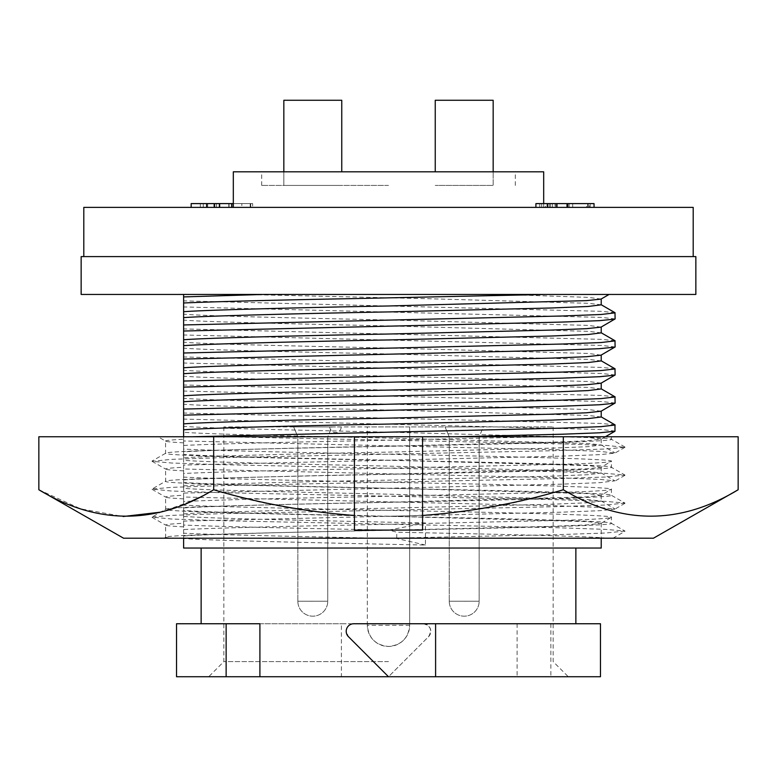 <?xml version="1.0" encoding="UTF-8"?>
<svg xmlns="http://www.w3.org/2000/svg" width="777" height="777" viewBox="0 0 777 777"><rect width="100%" height="100%" fill="white"/><g stroke="black" fill="none" stroke-linecap="round" stroke-linejoin="round"><path stroke-width="0.58" stroke-dasharray="3.88 2.91" d="M312.801 601.243L297.844 601.233L312.801 601.243M464.199 601.243L479.156 601.233L464.199 601.243M601.068 299.067L588.393 297.377L503.496 294.444L546.571 294.444L263.306 294.444M601.223 304.827L588.393 303.302L425.437 298.63L242.492 294.444L503.496 294.444M601.068 327.107L588.393 325.408L388.5 319.998C293.279 317.89 207.129 316.113 183.615 314.18L183.615 302.991M601.223 332.867L588.393 331.342L388.5 325.932C293.279 323.824 207.129 322.047 183.615 320.114L183.615 314.18M601.068 355.147L588.393 353.448L388.5 348.038C293.279 345.93 207.129 344.153 183.615 342.22L183.615 331.021M601.223 360.907L588.393 359.382L388.5 353.972C293.279 351.864 207.129 350.087 183.615 348.154L183.615 342.22M601.068 383.187L588.393 381.488L388.5 376.078C293.279 373.97 207.129 372.193 183.615 370.26L183.615 359.061M601.223 388.947L588.393 387.422L388.5 382.012C293.279 379.904 207.129 378.127 183.615 376.194L183.615 370.26M601.068 411.218L588.393 409.528L388.5 404.108C293.279 402.01 207.129 400.233 183.615 398.3L183.615 376.194M601.223 416.977L588.393 415.452L388.5 410.042C293.279 407.944 207.129 406.157 183.615 404.234L183.615 398.3M611.441 436.761L611.441 439.306C611.353 438.5 599.747 437.655 576.612 436.761L611.441 436.761L543.589 436.761L349.786 441.006C279.905 442.268 210.305 444.123 183.615 445.444L183.615 451.893C204.477 450.242 299.232 447.785 388.5 446.173L551.456 442.23L586.577 440.821L601.223 439.083L588.393 437.558L388.5 432.148C293.279 430.04 207.129 428.263 183.615 426.33L183.615 415.141M183.615 451.893L183.615 457.828C204.477 456.167 299.232 453.719 388.5 452.097L551.456 448.164L587.995 446.668L601.223 445.017L588.393 443.492L388.5 438.082C293.279 435.975 207.129 434.197 183.615 432.265L183.615 426.33M183.615 473.484L183.615 479.933C204.477 478.273 299.232 475.825 388.5 474.203L586.577 468.861L601.068 467.298L611.441 461.227C610.275 462.373 592.89 463.422 559.285 464.374L349.786 469.046C279.905 470.308 210.305 472.163 183.615 473.484L183.615 465.054L561.849 456.118L599.951 454.642L614.879 453.127L599.766 451.359L561.431 449.873L183.615 440.967L183.615 449.087C218.803 450.845 329.885 453.156 427.214 455.021C529.982 457.012 615.238 459.324 611.441 461.227L611.441 467.317C614.558 469.638 507.556 471.998 388.5 474.32C269.444 476.641 162.442 479.001 165.559 481.322C162.442 483.644 269.444 486.004 388.5 488.325C507.556 490.646 614.558 492.997 611.441 495.328C614.558 497.649 507.556 499.999 388.5 502.331C269.444 504.652 162.442 507.002 165.559 509.333C162.442 511.654 269.444 514.005 388.5 516.336C507.556 518.657 614.558 521.008 611.441 523.339C614.558 525.66 507.556 528.01 388.5 530.332C269.444 532.663 162.442 535.013 165.559 537.334L169.91 538.199L607.09 538.199C588.568 536.14 497.416 534.255 396.746 532.226L389.005 530.089L425.437 522.931L425.437 545.036L388.5 544.298C293.279 542.191 207.129 540.413 183.615 538.48L183.615 533.197C214.627 534.751 292.657 536.402 378.613 538.199M183.615 442.841C171.532 442.2 165.511 441.598 165.559 441.035L165.559 453.312C162.442 455.633 269.444 457.993 388.5 460.314C507.556 462.636 614.558 464.996 611.441 467.317L624.951 475.048L605.565 473.358L555.778 471.678L221.222 464.675L171.435 463.005L152.049 461.315L171.435 459.353L221.222 457.672L555.778 450.67L605.565 448.999L624.951 447.309L605.565 445.347L555.778 443.667L224.99 436.761L189.86 436.761L543.589 436.761M165.686 441.181L165.559 441.035C165.511 440.472 171.532 439.869 183.615 439.228L183.615 437.033L189.86 436.761L158.042 436.761L165.686 441.181M183.615 479.933L183.615 493.084L561.82 484.149L599.922 482.663L614.86 480.846L599.747 479.38L561.402 477.894L183.615 468.997L183.615 477.127C218.803 478.885 329.885 481.186 427.214 483.061C529.982 485.052 615.238 487.364 611.441 489.257L611.441 495.328L624.951 503.059L605.565 501.369L555.778 499.689L221.222 492.686L171.435 491.015L152.049 489.054L171.435 487.364L221.222 485.683L555.778 478.681L605.565 477.01L624.951 475.048M183.615 470.852C171.532 470.211 165.511 469.609 165.559 469.046L165.686 481.177L152.049 489.054M152.049 461.315L165.559 469.046C165.511 468.473 171.532 467.871 183.615 467.239M183.615 507.973C204.477 506.313 299.232 503.855 388.5 502.243L586.577 496.892L601.068 495.337L611.441 489.257C610.275 490.404 592.89 491.452 559.285 492.404L349.786 497.086C279.905 498.348 210.305 500.194 183.615 501.524L183.615 521.105L561.79 512.169L599.902 510.693L614.83 509.168L599.718 507.4L561.382 505.924L183.615 497.018L183.615 505.157C218.803 506.925 329.885 509.226 427.214 511.101C529.982 513.092 615.238 515.404 611.441 517.297L611.441 523.339L624.951 531.07L605.565 529.38L555.778 527.7L221.222 520.697L171.435 519.017L152.049 517.064L171.435 515.374L221.222 513.694L555.778 506.691L605.565 505.021L624.951 503.059M183.615 498.863C171.532 498.222 165.511 497.62 165.559 497.057L165.686 509.188L152.049 517.064M152.049 489.316L165.559 497.057C165.511 496.484 171.532 495.881 183.615 495.25L183.615 493.084M389.005 530.089C302.826 528.379 219.629 526.66 183.615 525.038L183.615 533.197M183.615 526.874C171.532 526.233 165.511 525.631 165.559 525.067L165.686 537.198L163.937 538.199L388.5 538.199L555.778 534.702L605.565 533.022L624.951 531.07M152.049 517.327L165.559 525.067C165.511 524.494 171.532 523.892 183.615 523.251L183.615 521.105M624.951 447.037L611.441 439.306C614.558 441.627 507.556 443.988 388.5 446.309C269.444 448.63 162.442 450.99 165.559 453.312L152.049 461.043M183.615 445.444L183.615 439.228M183.615 501.524L183.615 495.25M183.615 523.251L183.615 529.564C210.305 528.234 279.905 526.379 349.786 525.116L559.285 520.444C592.89 519.492 610.275 518.444 611.441 517.297L601.068 523.368L588.393 521.678L388.5 516.258C293.279 514.16 207.129 512.383 183.615 510.45L183.615 505.157M601.068 467.298L588.393 465.598L388.5 460.188C293.279 458.08 207.129 456.303 183.615 454.37L183.615 449.087M183.615 485.868C204.477 484.207 299.232 481.75 388.5 480.137L551.456 476.204L587.995 474.708L601.223 473.057L588.393 471.532L388.5 466.122C293.279 464.015 207.129 462.237 183.615 460.305L183.615 454.37M601.068 495.337L588.393 493.638L388.5 488.228C293.279 486.12 207.129 484.343 183.615 482.41L183.615 477.127M183.615 513.908C204.477 512.247 299.232 509.79 388.5 508.177L551.456 504.244L587.995 502.738L601.223 501.097L588.393 499.572L388.5 494.162C293.279 492.055 207.129 490.277 183.615 488.344L183.615 482.41M183.615 529.564L183.615 536.013C204.477 534.353 299.232 531.895 388.5 530.283L551.456 526.35L586.577 524.931L601.068 523.368M183.615 538.48L183.615 548.047L601.223 548.047M425.437 522.931L388.5 522.193C293.279 520.095 207.129 518.308 183.615 516.384L183.615 510.45M388.5 548.047L201.136 548.047L388.5 548.047M600.466 623.746L423.212 623.746C430.623 625.67 432.41 629.972 428.564 636.674L388.5 676.738L208.712 676.738L568.288 676.738L176.534 676.738M517.093 623.746L517.093 676.738L388.5 676.738L428.564 636.674A7.566 7.566 0 0 0 423.212 623.746L341.404 623.746L341.404 676.738M259.906 623.746L353.788 623.746C349.213 624.174 346.688 626.699 346.212 631.312L348.436 636.674L388.5 676.738M388.5 661.596L223.854 661.596L388.5 661.596M367.307 625.262L367.307 426.923L223.854 426.923L553.146 426.923L409.693 426.923L409.693 625.262L409.693 426.923L367.307 426.923L367.307 625.262C368.551 638.121 375.612 645.192 388.5 646.454A21.193 21.193 0 0 1 367.307 625.262L409.693 625.262A21.193 21.193 0 0 1 388.5 646.454C401.359 645.211 408.43 638.15 409.693 625.262M297.853 436.839L327.739 436.839L331.954 426.923L293.648 426.923L331.954 426.923L293.648 426.923L331.954 426.923L327.739 436.839L297.853 436.839L293.648 426.923L297.853 436.839L327.739 436.839L297.853 436.839L297.853 601.223L297.853 436.839M449.261 436.839L479.147 436.839L483.352 426.923L445.046 426.923L483.352 426.923L445.046 426.923L483.352 426.923L479.147 436.839L449.261 436.839L445.046 426.923L449.261 436.839L479.147 436.839L449.261 436.839L449.261 601.223L449.261 436.839M327.739 601.223L297.853 601.223L327.739 601.223L327.739 436.839L327.739 601.223L297.853 601.223L327.739 601.223M479.147 601.223L449.261 601.223L479.147 601.223L479.147 436.839L479.147 601.223L449.261 601.223L479.147 601.223M283.838 171.804L283.838 185.431L341.754 185.431L283.838 185.431L341.754 185.431L283.838 185.431L283.838 100.262L341.754 100.262L341.754 171.804M435.246 171.804L435.246 100.262L493.162 100.262L435.246 100.262L493.162 100.262L493.162 185.431L435.246 185.431L493.162 185.431L435.246 185.431L493.162 185.431L493.162 171.804M233.314 171.804L543.686 171.804M388.5 185.431L261.703 185.431L388.5 185.431M83.799 207.391L693.201 207.391M388.5 256.595L693.201 256.595L388.5 256.595M81.148 256.595L695.852 256.595M81.148 294.444L695.852 294.444M609.081 294.444L546.571 294.444M614.976 312.694L601.447 311.324L183.615 300.874L183.615 294.444L242.492 294.444M535.907 207.391L535.907 203.603L557.226 203.603L557.226 207.391L594.046 207.391L535.907 207.391L586.538 207.391L557.226 207.391L557.226 203.603L594.046 203.603L594.046 207.391M219.638 207.391L191.161 207.391L219.638 207.391M241.841 207.391L200.34 207.391L252.661 207.391L203.253 207.391L241.841 207.391L241.841 203.603L200.34 203.603L200.34 207.391L200.34 203.603L252.661 203.603L252.661 207.391L252.661 203.603L213.908 203.603L213.908 207.391M567.793 207.391L539.753 207.391L590.141 207.391L567.793 207.391L567.793 203.603L555.06 203.603L555.06 207.391M388.5 207.391L233.314 207.391L388.5 207.391M388.5 171.804L515.297 171.804L388.5 171.804M231.857 207.391L231.857 203.603L231.857 207.391L231.857 203.603L191.161 203.603L191.161 207.391M206.663 203.603L206.663 207.391M216.356 203.603L216.356 207.391L216.356 203.603M231.857 203.603L241.841 203.603M207.702 203.603L207.702 207.391M203.253 203.603L203.253 207.391M228.817 203.603L228.817 207.391M213.908 203.603L250.728 203.603L250.728 207.391L250.728 203.603L233.314 203.603M250.194 203.603L250.194 207.391M229.079 203.603L229.079 207.391M555.06 203.603L588.199 203.603L541.686 203.603L556.449 203.603L556.449 207.391L556.449 203.603L545.396 203.603L545.396 207.391M541.686 203.603L541.686 207.391M549.184 203.603L549.184 207.391M566.715 203.603L566.715 207.391M588.199 203.603L588.199 207.391L588.199 203.603M587.684 203.603L587.684 207.391M567.113 203.603L567.113 207.391M556.788 203.603L556.788 207.391M552.35 203.603L552.35 207.391M572.698 203.603L572.698 207.391L572.698 203.603M568.065 203.603L568.065 207.391M555.341 203.603L555.341 207.391M550.407 203.603L550.407 207.391M545.396 203.603L590.141 203.603L589.364 203.603L589.364 207.391M589.364 203.603L567.793 203.603M590.141 203.603L590.141 207.391L590.141 203.603M567.492 203.603L567.492 207.391M546.989 203.603L546.989 207.391M539.753 203.603L539.753 207.391M586.538 203.603L557.226 203.603L586.538 203.603L586.538 207.391M547.542 203.603L547.542 207.391M557.226 203.603L557.226 207.391L557.226 203.603M341.754 100.262L283.838 100.262L341.754 100.262M335.509 426.923L329.827 426.923L335.509 426.923M550.864 623.746L550.864 676.738L600.466 676.738M176.534 623.746L341.404 623.746M550.864 676.738L517.093 676.738M653.457 538.199L123.543 538.199M38.85 489.753L80.614 508.848L123.184 516.511M160.509 512.169L191.453 501.175M198.922 497.639L213.675 489.753C327.195 525.116 450.495 524.786 563.325 489.753C621.464 524.961 679.739 524.961 738.15 489.753M38.85 436.761L213.675 436.761L213.675 489.753M213.675 436.761L563.325 436.761L563.325 489.753M563.325 436.761L738.15 436.761M422.562 436.761L422.562 530.079M354.438 436.761L354.438 530.079M576.612 436.761L224.99 436.761M388.5 538.199L613.063 538.199L624.951 531.332M396.746 538.199L396.746 532.226M425.437 545.036L395.415 538.199M183.615 525.038L183.615 516.384M183.615 536.013L183.615 538.199M183.615 497.018L183.615 488.344M183.615 468.997L183.615 460.305M183.615 440.967L183.615 432.265M183.615 457.828L183.615 465.054M615.112 431.07L601.447 429.545L183.615 419.094M614.976 424.844L601.447 423.475L183.615 413.024M183.615 409.071L183.615 404.244M615.112 403.03L601.447 401.505L183.615 391.054M614.976 396.804L601.447 395.435L183.615 384.994M615.112 374.99L601.447 373.465L183.615 363.014M614.976 368.764L601.447 367.404L183.615 356.954L183.615 348.154M615.112 346.95L601.447 345.425L183.615 334.974M614.976 340.724L601.447 339.364L183.615 328.914M183.615 324.961L183.615 320.134M615.112 318.92L601.447 317.395L183.615 306.944M219.143 203.603L219.143 207.391M231.381 203.603L231.381 207.391M569.172 203.603L569.172 207.391M297.844 601.233A14.948 14.948 0 0 0 312.801 616.18A14.948 14.948 0 0 0 327.748 601.233A14.948 14.948 0 0 1 312.801 616.18A14.948 14.948 0 0 1 297.844 601.233M449.252 601.233A14.948 14.948 0 0 0 464.199 616.18A14.948 14.948 0 0 0 479.156 601.233A14.948 14.948 0 0 1 464.199 616.18A14.948 14.948 0 0 1 449.252 601.233M601.223 439.083L601.223 445.017M601.223 467.123L601.223 473.057M601.223 495.163L601.223 501.097M601.223 523.203L601.223 538.199M223.854 426.923L223.854 661.596L208.712 676.738M261.703 185.431L261.703 171.804M543.686 203.603L543.686 207.391M515.297 185.431L515.297 171.804M329.827 426.923A5.682 5.682 0 0 0 335.509 432.604A5.682 5.682 0 0 0 341.19 426.923M553.146 426.923L553.146 661.596L568.288 676.738M601.077 500.922L614.83 508.877M601.077 472.882L614.86 480.846M624.951 503.321L614.83 509.168M624.951 475.31L614.85 481.148M624.951 447.309L614.879 453.127M601.077 444.852L614.879 452.826M605.39 436.761L601.068 439.258"/><path stroke-width="1.17" d="M183.615 296.921L263.306 294.444L183.615 294.444L183.615 311.713C204.477 310.052 299.232 307.595 388.5 305.983L586.577 300.631L601.068 299.067L609.081 294.444M183.615 311.713L183.615 317.638C204.477 315.986 299.232 313.529 388.5 311.917L551.456 307.983L587.995 306.478L601.223 304.827L601.223 298.99M614.966 319.075L599.601 320.648L562.101 322.067L183.615 331.021L183.615 324.961L183.615 339.743C204.477 338.092 299.232 335.635 388.5 334.023L551.456 330.079L586.577 328.671L601.068 327.107L615.112 318.92L614.976 312.694L601.077 304.662M183.615 339.743L183.615 345.678C204.477 344.017 299.232 341.569 388.5 339.947L551.456 336.014L587.995 334.518L601.223 332.867L601.223 327.02M183.615 345.678L183.615 367.783C204.477 366.122 299.232 363.675 388.5 362.053L551.456 358.119L586.577 356.711L601.068 355.147L615.112 346.95L614.976 340.724L601.077 332.702M183.615 367.783L183.615 373.718C204.477 372.057 299.232 369.599 388.5 367.987L551.456 364.054L587.995 362.558L601.223 360.907L601.223 355.06M183.615 373.718L183.615 395.823C204.477 394.162 299.232 391.705 388.5 390.093L551.456 386.159L586.577 384.741L601.068 383.187L615.112 374.99L614.976 368.764L601.077 360.732M183.615 395.823L183.615 401.758C204.477 400.097 299.232 397.639 388.5 396.027L551.456 392.094L587.995 390.588L601.223 388.947L601.223 383.1M614.966 403.195L599.601 404.759L562.101 406.177L183.615 415.141L183.615 409.071L183.615 423.863C204.477 422.202 299.232 419.745 388.5 418.133L551.456 414.199L586.577 412.781L601.068 411.218L615.112 403.03L614.976 396.804L601.077 388.772M183.615 423.863L183.615 429.788C204.477 428.137 299.232 425.679 388.5 424.067L551.456 420.134L587.995 418.628L601.223 416.977L601.223 411.14M601.223 538.199L601.223 548.047L183.615 548.047L183.615 538.199M123.543 538.199L653.457 538.199L738.15 489.753C680.011 524.961 621.736 524.961 563.325 489.753C517.705 503.321 470.794 511.888 422.562 515.462L422.562 530.079L354.438 530.079L354.438 515.462C306.828 511.994 259.906 503.428 213.675 489.753C155.536 524.961 97.261 524.961 38.85 489.753L123.543 538.199M353.788 623.746A7.566 7.566 0 0 0 348.436 636.674L388.5 676.738L435.596 676.738L435.596 623.746L353.788 623.746M283.838 171.804L283.838 100.262L341.754 100.262L341.754 171.804M435.246 171.804L435.246 100.262L493.162 100.262L493.162 171.804M543.686 203.603L543.686 171.804L233.314 171.804L233.314 207.391M693.201 256.595L693.201 207.391L83.799 207.391L83.799 256.595M695.852 256.595L81.148 256.595L81.148 294.444L695.852 294.444L695.852 256.595M233.314 203.603L191.161 203.603L191.161 207.391M206.663 203.603L206.663 207.391M214.491 203.603L214.491 207.391M219.638 203.603L219.638 207.391M231.857 203.603L231.857 207.391M594.046 207.391L594.046 203.603L535.907 203.603L535.907 207.391M547.542 203.603L547.542 207.391M556.818 203.603L556.818 207.391M435.596 676.738L600.466 676.738L600.466 623.746L435.596 623.746M226.136 676.738L176.534 676.738L176.534 623.746L226.136 623.746L226.136 676.738L388.5 676.738M226.136 623.746L259.906 623.746L259.906 676.738M123.184 516.511L160.509 512.169M191.453 501.175L198.922 497.639M213.675 489.753L213.675 436.761L354.438 436.761L354.438 515.462M213.675 436.761L38.85 436.761L38.85 489.753M563.325 489.753L563.325 436.761L738.15 436.761L738.15 489.753M563.325 436.761L422.562 436.761L422.562 515.462M354.438 436.761L422.562 436.761M456.206 436.761L562.101 434.217L599.601 432.799L614.966 431.225L614.976 424.844L601.077 416.812M192.074 436.761L562.101 428.146L601.019 426.651L615.112 425M183.615 429.788L183.615 437.033M183.615 401.758L183.615 409.071L562.101 400.116L601.019 398.611L615.112 396.96M183.615 387.101L562.101 378.137L599.601 376.719L614.966 375.155M614.966 347.115L599.601 348.679L562.101 350.097L183.615 359.061L183.615 356.954M183.615 381.041L562.101 372.076L601.019 370.571L615.112 368.929M183.615 353.001L562.101 344.036L601.019 342.54L615.112 340.889M546.571 294.444L349.155 298.698C280.924 299.912 212.471 301.68 183.615 302.991L183.615 300.874M183.615 317.638L183.615 324.961L562.101 315.996L601.019 314.5L615.112 312.849M575.864 548.047L575.864 623.746M201.136 548.047L201.136 623.746M614.966 431.225L605.39 436.761"/></g></svg>

